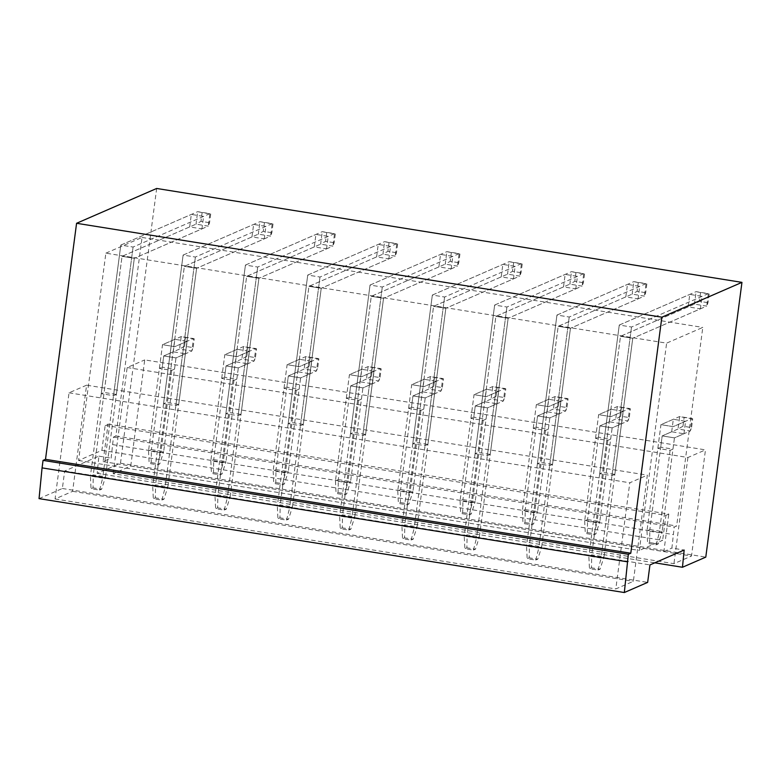 <?xml version="1.0" encoding="UTF-8"?>
<svg xmlns="http://www.w3.org/2000/svg" width="781" height="781" viewBox="0 0 781 781"><rect width="100%" height="100%" fill="white"/><g stroke="black" fill="none" stroke-linecap="round" stroke-linejoin="round"><path stroke-width="0.59" stroke-dasharray="3.9 2.93" d="M130.739 466.062L144.719 359.904L705.477 449.876L691.497 556.033L130.739 466.062L113.186 473.696L673.944 563.667L691.497 556.033M113.186 473.696L127.166 367.539L144.719 359.904M39.05 498.629L62.363 488.496L64.667 471.011L98.875 456.143L97.186 473.354L120.489 463.221L156.669 188.465M105.865 253.171L142.044 237.444L115.9 436.023L113.45 437.087L111.136 458.105L103.112 461.591L108.051 424.122L105.171 425.381L101.881 450.354L78.569 460.487L105.865 253.171L666.623 343.142L702.793 327.415L676.649 525.994L674.208 527.058L671.894 548.077L684.156 550.049M86.584 385.179L69.031 392.814L55.06 498.971L72.613 491.337L86.584 385.179L647.342 475.151L633.362 581.308L615.809 588.942L629.789 482.785L647.342 475.151M127.166 367.539L687.915 457.51L705.477 449.876M174.524 369.14L171.644 370.399L159.383 368.427L162.263 367.177L163.737 355.941L173.236 351.811L185.497 353.773L175.998 357.903L163.737 355.941L175.998 357.903L174.524 369.14L162.263 367.177M236.828 379.136L233.949 380.396L221.687 378.424L224.567 377.174L226.041 365.938L235.54 361.808L247.802 363.77L238.312 367.9L226.041 365.938L238.312 367.9L236.828 379.136L224.567 377.174M299.133 389.133L296.253 390.393L283.991 388.421L286.871 387.171L288.345 375.934L297.844 371.805L310.116 373.767L300.617 377.897L288.345 375.934L300.617 377.897L299.133 389.133L286.871 387.171M361.437 399.13L358.567 400.389L346.295 398.417L349.175 397.168L350.659 385.921L360.148 381.802L372.42 383.764L362.921 387.893L350.659 385.921L362.921 387.893L361.437 399.13L349.175 397.168M423.751 409.127L420.871 410.386L408.6 408.414L411.48 407.165L412.964 395.918L422.462 391.798L434.724 393.761L425.225 397.89L412.964 395.918L425.225 397.89L423.751 409.127L411.48 407.165M486.055 419.124L483.175 420.383L470.914 418.411L473.784 417.161L475.268 405.915L484.767 401.795L497.028 403.757L487.529 407.887L475.268 405.915L487.529 407.887L486.055 419.124L473.784 417.161M548.36 429.12L545.48 430.38L533.218 428.408L536.098 427.158L537.572 415.912L547.071 411.792L559.333 413.754L549.834 417.884L537.572 415.912L549.834 417.884L548.36 429.12L536.098 427.158M610.664 439.117L607.784 440.377L595.522 438.405L598.402 437.155L599.876 425.909L609.375 421.779L621.637 423.751L612.148 427.881L599.876 425.909L612.148 427.881L610.664 439.117L598.402 437.155M672.968 449.114L670.088 450.373L657.827 448.401L660.706 447.152L662.19 435.905L671.68 431.776L683.951 433.748L674.452 437.877L662.19 435.905L674.452 437.877L672.968 449.114L660.706 447.152M687.915 457.51L673.944 563.667M113.45 437.087L674.208 527.058M112.464 444.574L673.222 534.546M115.9 436.023L676.649 525.994M142.044 237.444L702.793 327.415M78.569 460.487L639.327 550.459L666.623 343.142M101.881 450.354L662.639 540.325L639.327 550.459M105.171 425.381L665.929 515.353L662.639 540.325M108.051 424.122L668.8 514.093L665.929 515.353M103.112 461.591L663.87 551.562L668.8 514.093M72.613 491.337L633.362 581.308M69.031 392.814L629.789 482.785M116.389 394.415L113.509 395.674L101.247 393.702L104.127 392.452L122.051 256.324L189.676 226.92L201.937 228.882L134.312 258.286L122.051 256.324L134.312 258.286L116.389 394.415L104.127 392.452M178.693 404.412L175.823 405.671L163.551 403.699L166.431 402.449L184.355 266.321L251.98 236.916L264.251 238.879L196.617 268.283L184.355 266.321L196.617 268.283L178.693 404.412L166.431 402.449M240.997 414.408L238.127 415.668L225.855 413.696L228.735 412.446L246.659 276.318L314.284 246.913L326.556 248.875L258.921 278.28L246.659 276.318L258.921 278.28L240.997 414.408L228.735 412.446M303.311 424.405L300.431 425.665L288.169 423.692L291.04 422.443L308.964 286.315L376.598 256.91L388.86 258.872L321.225 288.277L308.964 286.315L321.225 288.277L303.311 424.405L291.04 422.443M365.615 434.402L362.735 435.661L350.474 433.689L353.354 432.44L371.268 296.311L438.902 266.907L451.164 268.869L383.539 298.274L371.268 296.311L383.539 298.274L365.615 434.402L353.354 432.44M427.92 444.399L425.04 445.658L412.778 443.686L415.658 442.436L433.572 306.308L501.207 276.904L513.468 278.866L445.844 308.27L433.572 306.308L445.844 308.27L427.92 444.399L415.658 442.436M490.224 454.396L487.344 455.645L475.082 453.683L477.962 452.433L495.886 316.305L563.511 286.9L575.782 288.863L508.148 318.267L495.886 316.305L508.148 318.267L490.224 454.396L477.962 452.433M552.528 464.392L549.658 465.642L537.387 463.68L540.267 462.43L558.19 326.292L625.815 296.897L638.087 298.859L570.452 328.264L558.19 326.292L570.452 328.264L552.528 464.392L540.267 462.43M614.842 474.389L611.962 475.639L599.691 473.676L602.571 472.427L620.495 336.289L688.129 306.894L700.391 308.856L632.756 338.261L620.495 336.289L632.756 338.261L614.842 474.389L602.571 472.427M55.06 498.971L615.809 588.942M62.363 488.496L647.644 582.401M64.667 471.011L649.948 564.917M663.87 551.562L671.894 548.077M98.875 456.143L111.136 458.105M120.489 463.221L705.78 557.126M189.676 226.92L191.325 214.424L203.587 216.396L201.937 228.882M173.236 351.811L174.876 339.315L187.147 341.287L185.497 353.773M251.98 236.916L253.63 224.42L265.891 226.392L264.251 238.879M235.54 361.808L237.19 349.312L249.451 351.284L247.802 363.77M314.284 246.913L315.934 234.417L328.196 236.389L326.556 248.875M297.844 371.805L299.494 359.309L311.756 361.281L310.116 373.767M376.598 256.91L378.238 244.414L390.5 246.386L388.86 258.872M360.148 381.802L361.798 369.306L374.06 371.278L372.42 383.764M438.902 266.907L440.543 254.411L452.814 256.383L451.164 268.869M422.462 391.798L424.103 379.302L436.364 381.274L434.724 393.761M501.207 276.904L502.847 264.408L515.118 266.38L513.468 278.866M484.767 401.795L486.407 389.299L498.678 391.271L497.028 403.757M563.511 286.9L565.161 274.404L577.423 276.376L575.782 288.863M547.071 411.792L548.711 399.296L560.983 401.268L559.333 413.754M625.815 296.897L627.465 284.401L639.727 286.373L638.087 298.859M609.375 421.779L611.025 409.293L623.287 411.265L621.637 423.751M688.129 306.894L689.769 294.398L702.031 296.37L700.391 308.856M671.68 431.776L673.329 419.29L685.591 421.262L683.951 433.748M97.186 473.354L654.771 562.818M203.587 216.396L133.082 247.05L120.811 245.078L191.325 214.424M101.247 393.702L120.811 245.078L197.652 211.671L209.913 213.643L133.082 247.05L120.811 245.078L90.391 476.127L93.271 474.877L122.051 256.324L196.011 224.167L208.273 226.129L134.312 258.286L105.542 476.849L93.271 474.877L93.037 487.852L91.026 488.73L99.607 490.107L101.618 489.228L93.037 487.852M113.509 395.674L133.082 247.05L102.662 478.099L90.391 476.127L91.026 488.73M187.147 341.287L174.768 346.666L162.507 344.694L174.876 339.315M159.383 368.427L162.507 344.694L181.212 336.562L193.473 338.534L174.768 346.666L162.507 344.694L148.527 450.852L151.407 449.602L163.737 355.941L179.562 349.058L191.833 351.02L175.998 357.903L163.668 451.574L151.407 449.602L151.172 462.577L149.151 463.455L157.742 464.832L159.754 463.953L151.172 462.577M171.644 370.399L160.788 452.824L148.527 450.852L149.151 463.455M265.891 226.392L195.387 257.047L183.115 255.075L253.63 224.42M163.551 403.699L183.115 255.075L259.956 221.667L272.227 223.639L195.387 257.047L183.115 255.075L152.705 486.124L155.575 484.874L184.355 266.321L258.316 234.163L270.577 236.126L196.617 268.283L167.847 486.846L155.575 484.874L155.341 497.848L153.33 498.727L161.911 500.104L163.932 499.225L155.341 497.848M175.823 405.671L195.387 257.047L164.967 488.096L152.705 486.124L153.33 498.727M249.451 351.284L237.073 356.663L224.811 354.691L237.19 349.312M221.687 378.424L224.811 354.691L243.516 346.559L255.777 348.531L237.073 356.663L224.811 354.691L210.831 460.849L213.711 459.599L226.041 365.938L241.876 359.055L254.137 361.017L238.312 367.9L225.973 461.571L213.711 459.599L213.477 472.573L211.466 473.452L220.047 474.828L222.058 473.95L213.477 472.573M233.949 380.396L223.102 462.821L210.831 460.849L211.466 473.452M328.196 236.389L257.691 267.043L245.429 265.071L315.934 234.417M225.855 413.696L245.429 265.071L322.26 231.664L334.532 233.636L257.691 267.043L245.429 265.071L215.009 496.12L217.889 494.871L246.659 276.318L320.62 244.16L332.882 246.122L258.921 278.28L230.151 496.843L217.889 494.871L217.645 507.845L215.634 508.724L224.215 510.1L226.236 509.222L217.645 507.845M238.127 415.668L257.691 267.043L227.271 498.093L215.009 496.12L215.634 508.724M311.756 361.281L299.377 366.66L287.115 364.688L299.494 359.309M283.991 388.421L287.115 364.688L305.82 356.556L318.092 358.528L299.377 366.66L287.115 364.688L273.145 470.845L276.015 469.596L288.345 375.934L304.18 369.052L316.442 371.014L300.617 377.897L288.287 471.568L276.015 469.596L275.781 482.57L273.77 483.449L282.351 484.825L284.372 483.947L275.781 482.57M296.253 390.393L285.407 472.817L273.145 470.845L273.77 483.449M390.5 246.386L319.995 277.04L307.734 275.068L378.238 244.414M288.169 423.692L307.734 275.068L384.574 241.661L396.836 243.633L319.995 277.04L307.734 275.068L277.314 506.117L280.194 504.868L308.964 286.315L382.924 254.157L395.196 256.119L321.225 288.277L292.455 506.84L280.194 504.868L279.959 517.842L277.938 518.721L286.529 520.097L288.54 519.219L279.959 517.842M300.431 425.665L319.995 277.04L289.575 508.089L277.314 506.117L277.938 518.721M374.06 371.278L361.691 376.657L349.419 374.685L361.798 369.306M346.295 398.417L349.419 374.685L368.124 366.553L380.396 368.525L361.691 376.657L349.419 374.685L335.449 480.842L338.319 479.593L350.659 385.921L366.484 379.049L378.746 381.011L362.921 387.893L350.591 481.565L338.319 479.593L338.085 492.567L336.074 493.446L344.655 494.822L346.676 493.943L338.085 492.567M358.567 400.389L347.711 482.814L335.449 480.842L336.074 493.446M452.814 256.383L382.3 287.037L370.038 285.065L440.543 254.411M350.474 433.689L370.038 285.065L446.878 251.658L459.14 253.63L382.3 287.037L370.038 285.065L339.618 516.114L342.498 514.864L371.268 296.311L445.229 264.154L457.5 266.116L383.539 298.274L354.759 516.837L342.498 514.864L342.263 527.839L340.243 528.717L348.834 530.094L350.845 529.215L342.263 527.839M362.735 435.661L382.3 287.037L351.88 518.086L339.618 516.114L340.243 528.717M436.364 381.274L423.995 386.654L411.724 384.682L424.103 379.302M408.6 408.414L411.724 384.682L430.438 376.549L442.7 378.521L423.995 386.654L411.724 384.682L397.754 490.839L400.633 489.589L412.964 395.918L428.789 389.045L441.05 391.008L425.225 397.89L412.895 491.561L400.633 489.589L400.389 502.564L398.378 503.442L406.969 504.819L408.98 503.94L400.389 502.564M420.871 410.386L410.015 492.811L397.754 490.839L398.378 503.442M515.118 266.38L444.604 297.034L432.342 295.062L502.847 264.408M412.778 443.686L432.342 295.062L509.183 261.655L521.444 263.627L444.604 297.034L432.342 295.062L401.922 526.111L404.802 524.861L433.572 306.308L507.543 274.151L519.804 276.113L445.844 308.27L417.064 526.833L404.802 524.861L404.568 537.836L402.557 538.714L411.138 540.091L413.149 539.212L404.568 537.836M425.04 445.658L444.604 297.034L414.194 528.083L401.922 526.111L402.557 538.714M498.678 391.271L486.299 396.65L474.038 394.678L486.407 389.299M470.914 418.411L474.038 394.678L492.743 386.546L505.004 388.518L486.299 396.65L474.038 394.678L460.058 500.836L462.938 499.586L475.268 405.915L491.093 399.042L503.364 401.004L487.529 407.887L475.199 501.558L462.938 499.586L462.703 512.561L460.683 513.439L469.274 514.816L471.285 513.937L462.703 512.561M483.175 420.383L472.32 502.808L460.058 500.836L460.683 513.439M577.423 276.376L506.918 307.031L494.646 305.059L565.161 274.404M475.082 453.683L494.646 305.059L571.487 271.651L583.749 273.623L506.918 307.031L494.646 305.059L464.226 536.108L467.106 534.858L495.886 316.305L569.847 284.147L582.109 286.11L508.148 318.267L479.378 536.83L467.106 534.858L466.872 547.832L464.861 548.711L473.442 550.088L475.463 549.209L466.872 547.832M487.344 455.645L506.918 307.031L476.498 538.08L464.226 536.108L464.861 548.711M560.983 401.268L548.604 406.647L536.342 404.675L548.711 399.296M533.218 428.408L536.342 404.675L555.047 396.543L567.309 398.515L548.604 406.647L536.342 404.675L522.362 510.833L525.242 509.583L537.572 415.912L553.397 409.039L565.669 411.001L549.834 417.884L537.504 511.555L525.242 509.583L525.008 522.557L522.987 523.436L531.578 524.812L533.589 523.934L525.008 522.557M545.48 430.38L534.634 512.805L522.362 510.833L522.987 523.436M639.727 286.373L569.222 317.027L556.951 315.055L627.465 284.401M537.387 463.68L556.951 315.055L633.791 281.648L646.063 283.62L569.222 317.027L556.951 315.055L526.54 546.104L529.411 544.855L558.19 326.292L632.151 294.144L644.413 296.106L570.452 328.264L541.682 546.827L529.411 544.855L529.176 557.829L527.165 558.708L535.746 560.084L537.767 559.206L529.176 557.829M549.658 465.642L569.222 317.027L538.802 548.077L526.54 546.104L527.165 558.708M623.287 411.265L610.908 416.644L598.646 414.672L611.025 409.293M595.522 438.405L598.646 414.672L617.351 406.54L629.613 408.512L610.908 416.644L598.646 414.672L584.666 520.829L587.546 519.58L599.876 425.909L615.711 419.036L627.973 420.998L612.148 427.881L599.808 521.552L587.546 519.58L587.312 532.554L585.301 533.433L593.882 534.809L595.893 533.931L587.312 532.554M607.784 440.377L596.938 522.801L584.666 520.829L585.301 533.433M702.031 296.37L631.526 327.024L619.265 325.052L689.769 294.398M599.691 473.676L619.265 325.052L696.096 291.645L708.367 293.617L631.526 327.024L619.265 325.052L588.845 556.101L591.725 554.852L620.495 336.289L694.455 304.141L706.717 306.103L632.756 338.261L603.986 556.824L591.725 554.852L591.481 567.826L589.47 568.705L598.061 570.081L600.072 569.203L591.481 567.826M611.962 475.639L631.526 327.024L601.106 558.073L588.845 556.101L589.47 568.705M685.591 421.262L673.212 426.641L660.951 424.669L673.329 419.29M657.827 448.401L660.951 424.669L679.655 416.537L691.927 418.509L673.212 426.641L660.951 424.669L646.98 530.826L649.851 529.577L662.19 435.905L678.015 429.033L690.277 430.995L674.452 437.877L662.122 531.549L649.851 529.577L649.616 542.551L647.605 543.43L656.186 544.806L658.207 543.927L649.616 542.551M670.088 450.373L659.242 532.798L646.98 530.826L647.605 543.43M210.704 213.974L209.562 222.712L208.273 226.129L209.913 213.643L210.704 213.974L202.123 212.588L200.971 221.335L209.562 222.712M202.123 212.588L197.652 211.671L196.011 224.167L200.971 221.335M99.607 490.107L102.662 478.099L105.542 476.849L101.618 489.228M194.264 338.856L185.683 337.48L184.531 346.227L193.112 347.604L191.833 351.02L193.473 338.534L194.264 338.856L193.112 347.604M184.531 346.227L179.562 349.058L181.212 336.562L185.683 337.48M157.742 464.832L160.788 452.824L163.668 451.574L159.754 463.953M273.018 223.962L271.866 232.709L270.577 236.126L272.227 223.639L273.018 223.962L264.427 222.585L263.275 231.332L271.866 232.709M264.427 222.585L259.956 221.667L258.316 234.163L263.275 231.332M161.911 500.104L164.967 488.096L167.847 486.846L163.932 499.225M256.568 348.853L247.987 347.477L246.835 356.224L255.426 357.6L254.137 361.017L255.777 348.531L256.568 348.853L255.426 357.6M246.835 356.224L241.876 359.055L243.516 346.559L247.987 347.477M220.047 474.828L223.102 462.821L225.973 461.571L222.058 473.95M335.322 233.958L334.17 242.706L332.882 246.122L334.532 233.636L335.322 233.958L326.731 232.582L325.589 241.329L334.17 242.706M326.731 232.582L322.26 231.664L320.62 244.16L325.589 241.329M224.215 510.1L227.271 498.093L230.151 496.843L226.236 509.222M318.882 358.85L310.291 357.473L309.139 366.221L317.73 367.597L316.442 371.014L318.092 358.528L318.882 358.85L317.73 367.597M309.139 366.221L304.18 369.052L305.82 356.556L310.291 357.473M282.351 484.825L285.407 472.817L288.287 471.568L284.372 483.947M397.627 243.955L396.475 252.702L395.196 256.119L396.836 243.633L397.627 243.955L389.045 242.579L387.893 251.326L396.475 252.702M389.045 242.579L384.574 241.661L382.924 254.157L387.893 251.326M286.529 520.097L289.575 508.089L292.455 506.84L288.54 519.219M381.187 368.847L372.596 367.47L371.444 376.217L380.035 377.594L378.746 381.011L380.396 368.525L381.187 368.847L380.035 377.594M371.444 376.217L366.484 379.049L368.124 366.553L372.596 367.47M344.655 494.822L347.711 482.814L350.591 481.565L346.676 493.943M459.931 253.952L458.779 262.699L457.5 266.116L459.14 253.63L459.931 253.952L451.35 252.575L450.198 261.323L458.779 262.699M451.35 252.575L446.878 251.658L445.229 264.154L450.198 261.323M348.834 530.094L351.88 518.086L354.759 516.837L350.845 529.215M443.491 378.844L434.91 377.467L433.758 386.214L442.339 387.591L441.05 391.008L442.7 378.521L443.491 378.844L442.339 387.591M433.758 386.214L428.789 389.045L430.438 376.549L434.91 377.467M406.969 504.819L410.015 492.811L412.895 491.561L408.98 503.94M522.235 263.949L521.083 272.696L519.804 276.113L521.444 263.627L522.235 263.949L513.654 262.572L512.502 271.319L521.083 272.696M513.654 262.572L509.183 261.655L507.543 274.151L512.502 271.319M411.138 540.091L414.194 528.083L417.064 526.833L413.149 539.212M505.795 388.84L497.214 387.464L496.062 396.211L504.643 397.588L503.364 401.004L505.004 388.518L505.795 388.84L504.643 397.588M496.062 396.211L491.093 399.042L492.743 386.546L497.214 387.464M469.274 514.816L472.32 502.808L475.199 501.558L471.285 513.937M584.549 273.946L583.397 282.693L582.109 286.11L583.749 273.623L584.549 273.946L575.958 272.569L574.806 281.316L583.397 282.693M575.958 272.569L571.487 271.651L569.847 284.147L574.806 281.316M473.442 550.088L476.498 538.08L479.378 536.83L475.463 549.209M568.099 398.837L559.518 397.461L558.366 406.208L566.947 407.584L565.669 411.001L567.309 398.515L568.099 398.837L566.947 407.584M558.366 406.208L553.397 409.039L555.047 396.543L559.518 397.461M531.578 524.812L534.634 512.805L537.504 511.555L533.589 523.934M646.853 283.942L645.702 292.69L644.413 296.106L646.063 283.62L646.853 283.942L638.262 282.566L637.111 291.313L645.702 292.69M638.262 282.566L633.791 281.648L632.151 294.144L637.111 291.313M535.746 560.084L538.802 548.077L541.682 546.827L537.767 559.206M630.404 408.834L621.822 407.457L620.67 416.205L629.261 417.581L627.973 420.998L629.613 408.512L630.404 408.834L629.261 417.581M620.67 416.205L615.711 419.036L617.351 406.54L621.822 407.457M593.882 534.809L596.938 522.801L599.808 521.552L595.893 533.931M709.158 293.939L708.006 302.686L706.717 306.103L708.367 293.617L709.158 293.939L700.567 292.563L699.425 301.31L708.006 302.686M700.567 292.563L696.096 291.645L694.455 304.141L699.425 301.31M598.061 570.081L601.106 558.073L603.986 556.824L600.072 569.203M692.718 418.831L684.127 417.454L682.975 426.201L691.566 427.578L690.277 430.995L691.927 418.509L692.718 418.831L691.566 427.578M682.975 426.201L678.015 429.033L679.655 416.537L684.127 417.454M656.186 544.806L659.242 532.798L662.122 531.549L658.207 543.927"/><path stroke-width="1.17" d="M42.067 467.887L39.05 498.629L624.331 592.535L628.334 554.295L630.784 553.231L661.858 317.193L741.95 282.371L156.669 188.465L76.577 223.288L45.503 459.326L43.053 460.39L42.067 467.887L627.348 561.793M76.577 223.288L661.858 317.193M45.503 459.326L630.784 553.231M43.053 460.39L628.334 554.295M654.771 562.818L682.467 567.26L684.156 550.049L649.948 564.917L647.644 582.401L624.331 592.535M682.467 567.26L705.78 557.126L741.95 282.371"/></g></svg>
